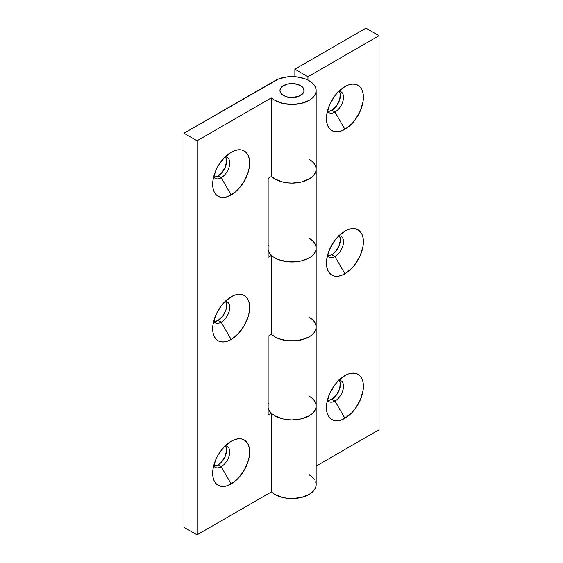 <?xml version="1.0" encoding="UTF-8"?>
<svg xmlns="http://www.w3.org/2000/svg" width="563" height="563" viewBox="0 0 563 563"><rect width="100%" height="100%" fill="white"/><g stroke="black" fill="none" stroke-linecap="round" stroke-linejoin="round"><path stroke-width="0.84" d="M338.933 379.807L340.207 382.622L339.721 388.597L336.575 394.832L331.839 399.23L334.964 401.032L344.922 418.274A26.144 15.095 -60 0 1 326.434 407.598A26.144 15.095 -60 0 1 344.922 375.584L337.842 381.292L334.647 385.113L329.552 393.945L326.786 403.235L326.786 411.56L327.842 414.959L329.552 417.662L331.846 419.569L334.647 420.603L337.842 420.73L341.312 419.949L344.922 418.274L351.995 412.566L355.19 408.745L360.292 399.913L363.051 390.623L363.051 382.298L361.995 378.899L360.292 376.197L357.991 374.289L355.19 373.255L351.995 373.121L348.525 373.909L344.922 375.584A26.144 15.095 -60 0 1 363.402 386.253A26.144 15.095 -60 0 1 344.922 418.274L334.964 401.032A12.062 6.967 120 0 0 343.247 388.773A12.062 6.967 120 0 0 338.954 380.173A12.062 6.967 -60 0 1 340.995 380.736A12.062 6.967 -60 0 1 342.846 390.398A12.062 6.967 -60 0 1 334.964 401.032L331.839 399.23A12.062 6.967 120 0 0 339.229 380.187M338.933 235.32L339.721 236.566L340.369 239.958L338.933 246.263L335.105 252.104L331.839 254.736L334.964 256.545L344.922 273.78A26.144 15.095 -60 0 1 326.434 263.111A26.144 15.095 -60 0 1 344.922 231.09L337.842 236.805L334.647 240.619L329.552 249.451L326.786 258.741L326.786 267.073L327.842 270.465L329.552 273.168L331.846 275.075L334.647 276.116L337.842 276.243L341.312 275.455L344.922 273.78L351.995 268.072L355.19 264.258L360.292 255.426L363.051 246.137L363.051 237.804L361.995 234.412L360.292 231.703L357.991 229.795L355.19 228.761L351.995 228.634L348.525 229.422L344.922 231.09A26.144 15.095 -60 0 1 363.402 241.766A26.144 15.095 -60 0 1 344.922 273.78L334.964 256.545A12.062 6.967 120 0 0 343.247 244.286A12.062 6.967 120 0 0 338.954 235.679A12.062 6.967 -60 0 1 340.995 236.242A12.062 6.967 -60 0 1 342.846 245.911A12.062 6.967 -60 0 1 334.964 256.545L331.839 254.736A12.062 6.967 120 0 0 339.229 235.7M338.933 90.826L340.207 93.641L339.721 99.616L336.575 105.851L331.839 110.249L334.964 112.051L344.922 129.293A26.144 15.095 -60 0 1 326.434 118.617A26.144 15.095 -60 0 1 344.922 86.603L337.842 92.311L334.647 96.132L329.552 104.964L326.786 114.254L326.786 122.579L327.842 125.978L329.552 128.681L331.846 130.588L334.647 131.622L337.842 131.749L341.312 130.968L344.922 129.293L351.995 123.586L355.19 119.764L360.292 110.932L363.051 101.643L363.051 93.317L361.995 89.918L360.292 87.216L357.991 85.309L355.19 84.274L351.995 84.14L348.525 84.929L344.922 86.603A26.144 15.095 -60 0 1 363.402 97.272A26.144 15.095 -60 0 1 344.922 129.293L334.964 112.051A12.062 6.967 120 0 0 343.247 99.792A12.062 6.967 120 0 0 338.954 91.192A12.062 6.967 -60 0 1 340.995 91.755A12.062 6.967 -60 0 1 342.846 101.417A12.062 6.967 -60 0 1 334.964 112.051L331.839 110.249A12.062 6.967 120 0 0 339.229 91.206M309.087 317.194L312.085 319.305L309.087 317.194A24.132 13.934 180 0 1 316.153 327.047A24.132 13.934 180 0 1 301.254 339.918A24.132 13.934 180 0 1 274.962 336.899A24.132 13.934 180 0 1 271.45 334.331L268.136 336.245L268.136 415.184L271.45 413.27A24.132 13.934 180 0 0 274.962 415.846A24.132 13.934 180 0 1 271.45 413.27L271.45 491.886A24.132 13.934 0 0 0 274.962 494.462L274.962 415.846L271.957 413.735L269.726 411.321L268.136 407.964A24.132 13.934 0 0 0 274.962 415.846A24.132 13.934 0 0 0 301.254 418.865A24.132 13.934 0 0 0 316.153 405.993L315.688 403.277L314.316 400.659L312.085 398.252L309.087 396.141A24.132 13.934 180 0 1 316.153 405.993A24.132 13.934 180 0 1 301.254 418.865A24.132 13.934 180 0 1 274.962 415.846L274.962 336.899L274.962 415.846L282.788 418.865L287.313 419.653L292.021 419.921L301.254 418.865L309.087 415.846L312.085 413.735L314.316 411.321L315.688 408.71L316.153 405.993L315.688 408.71L314.316 411.321L312.085 413.735L309.087 415.846L301.254 418.865L292.021 419.921L287.313 419.653L282.788 418.865L274.962 415.846L274.962 494.462A24.132 13.934 0 0 0 301.254 497.481A24.132 13.934 0 0 0 316.153 484.609L315.688 481.893M309.087 159.308L312.085 161.419L309.087 159.308A24.132 13.934 180 0 1 316.153 169.16L315.688 171.877L314.316 174.488L312.085 176.902L309.087 179.013L301.254 182.032L292.021 183.088L287.313 182.82L282.788 182.032L274.962 179.013A24.132 13.934 0 0 1 271.45 176.437L271.45 97.821A24.132 13.934 0 0 0 274.962 100.397L282.788 103.416L292.021 104.472L301.254 103.416L309.087 100.397L312.085 98.286L314.316 95.872L315.688 93.261L316.153 90.544L315.688 87.828L314.316 85.21L312.085 82.803L309.087 80.692A24.132 13.934 180 0 1 316.153 90.544A24.132 13.934 180 0 1 301.254 103.416A24.132 13.934 180 0 1 274.962 100.397A24.132 13.934 180 0 1 271.45 97.821L197.036 140.785L197.036 534.85L183.953 527.299L197.036 534.85L197.036 140.785L183.953 133.234L183.953 527.299L183.953 133.234L274.962 80.692A24.132 13.934 180 0 1 309.087 80.692L305.428 78.961L296.729 76.878L287.313 76.878L278.615 78.961L183.953 133.234L197.036 140.785L271.45 97.821L271.45 176.437L268.136 178.351L268.136 257.298L271.45 255.384A24.132 13.934 180 0 0 274.962 257.953L271.957 255.841L269.726 253.434L268.136 250.071A24.132 13.934 0 0 0 274.962 257.953A24.132 13.934 0 0 0 301.254 260.972A24.132 13.934 0 0 0 316.153 248.1L315.688 245.384L314.316 242.773L312.085 240.366L309.087 238.255A24.132 13.934 180 0 1 316.153 248.1A24.132 13.934 180 0 1 301.254 260.972A24.132 13.934 180 0 1 274.962 257.953L274.962 179.013L274.962 257.953L278.615 259.684L287.313 261.767L296.729 261.767L301.254 260.972L309.087 257.953L312.085 255.841L314.316 253.434L315.688 250.824L316.153 248.1L315.688 250.824L314.316 253.434L312.085 255.841L309.087 257.953L301.254 260.972L296.729 261.767L287.313 261.767L278.615 259.684L274.962 257.953L274.962 336.899L271.45 334.331A24.132 13.934 0 0 0 274.962 336.899A24.132 13.934 0 0 0 301.254 339.918A24.132 13.934 0 0 0 316.153 327.047L315.688 329.763L314.316 332.381L312.085 334.788L309.087 336.899L301.254 339.918L296.729 340.714L287.313 340.714L278.615 338.63L274.962 336.899L274.962 257.953A24.132 13.934 180 0 1 271.45 255.384L271.45 334.331A24.132 13.934 0 0 0 274.962 336.899L278.615 338.63L287.313 340.714L296.729 340.714L305.428 338.63L309.087 336.899L312.085 334.788L314.316 332.381L315.688 329.763L316.153 327.047L315.688 324.33L316.153 327.047L316.153 169.16A24.132 13.934 180 0 1 301.254 182.032A24.132 13.934 180 0 1 274.962 179.013A24.132 13.934 180 0 1 271.45 176.437A24.132 13.934 0 0 0 274.962 179.013L271.45 176.437L268.136 178.351L268.136 257.298L271.45 255.384L271.45 334.331L268.136 336.245L268.136 415.184L271.45 413.27L271.45 491.886A24.132 13.934 0 0 0 274.962 494.462L282.788 497.481L287.313 498.269L292.021 498.536L301.254 497.481L309.087 494.462L312.085 492.351L314.316 489.937L315.688 487.326L316.153 484.609L316.153 327.047M294.864 69.2L307.947 76.751L379.047 35.701L365.964 28.15L294.864 69.2L294.864 76.709L294.864 69.2L307.947 76.751L379.047 35.701L379.047 429.766L316.153 466.08L379.047 429.766L379.047 35.701L365.964 28.15L294.864 69.2M307.947 80.073L307.947 76.751L307.947 80.073M327.575 400.37A12.062 6.967 120 0 0 331.839 399.23L328.574 400.363L327.096 400.307M327.575 255.883A12.062 6.967 120 0 0 331.839 254.736L330.171 255.511L327.096 255.813M327.575 111.39A12.062 6.967 120 0 0 331.839 110.249L328.574 111.383L327.096 111.326M268.354 403.277L268.136 404.023M268.354 245.384L268.136 246.13M312.085 319.305L314.316 321.712L315.688 324.33M312.085 161.419L314.316 163.826L315.688 166.444L316.153 169.16L315.688 166.444M334.964 112.051A12.062 6.967 -60 0 1 328.933 112.649A12.062 6.967 -60 0 1 327.42 111.157A12.062 6.967 120 0 0 334.964 112.051M334.964 256.545A12.062 6.967 -60 0 1 328.933 257.143A12.062 6.967 -60 0 1 327.42 255.651A12.062 6.967 120 0 0 334.964 256.545M334.964 401.032A12.062 6.967 -60 0 1 328.933 401.63A12.062 6.967 -60 0 1 327.42 400.138A12.062 6.967 120 0 0 334.964 401.032M225.172 445.481L226.446 448.296L226.615 450.126L225.172 456.431L221.343 462.272L218.078 464.904L221.21 466.713L231.161 483.948A26.144 15.095 -60 0 1 212.68 473.279A26.144 15.095 -60 0 1 231.161 441.258L224.088 446.966L218.092 455.059L215.791 459.619L213.032 468.909L213.032 477.234L214.088 480.633L215.791 483.335L218.092 485.243L220.893 486.284L224.088 486.411L227.558 485.623L234.771 481.456L238.233 478.24L244.236 470.154L248.241 460.914L249.296 456.304L249.296 447.972L248.241 444.58L246.531 441.871L244.236 439.963L241.436 438.929L238.233 438.802L234.771 439.59L231.161 441.258A26.144 15.095 -60 0 1 249.648 451.934A26.144 15.095 -60 0 1 231.161 483.948L221.21 466.713A12.062 6.967 120 0 0 229.493 454.447A12.062 6.967 120 0 0 225.2 445.847A12.062 6.967 -60 0 1 227.241 446.41A12.062 6.967 -60 0 1 229.092 456.079A12.062 6.967 -60 0 1 221.21 466.713L218.078 464.904A12.062 6.967 120 0 0 225.474 445.861M225.172 300.994L225.96 302.24L226.615 305.639L225.96 309.784L222.821 316.019L218.078 320.41L221.21 322.219L231.161 339.461A26.144 15.095 -60 0 1 212.68 328.785A26.144 15.095 -60 0 1 231.161 296.771L224.088 302.479L220.893 306.293L215.791 315.132L213.032 324.415L213.032 332.747L214.088 336.146L215.791 338.849L218.092 340.756L220.893 341.79L224.088 341.917L227.558 341.129L231.161 339.461L238.233 333.753L244.236 325.66L248.241 316.42L249.296 311.811L249.296 303.485L248.241 300.086L246.531 297.384L244.236 295.476L241.436 294.435L238.233 294.308L234.771 295.096L231.161 296.771A26.144 15.095 -60 0 1 249.648 307.44A26.144 15.095 -60 0 1 231.161 339.461L221.21 322.219A12.062 6.967 120 0 0 229.493 309.96A12.062 6.967 120 0 0 225.2 301.36A12.062 6.967 -60 0 1 227.241 301.916A12.062 6.967 -60 0 1 229.092 311.585A12.062 6.967 -60 0 1 221.21 322.219L218.078 320.41A12.062 6.967 120 0 0 225.474 301.374M225.172 156.5L226.446 159.315L226.615 161.145L225.172 167.45L221.343 173.291L218.078 175.923L221.21 177.732L231.161 194.967A26.144 15.095 -60 0 1 212.68 184.298A26.144 15.095 -60 0 1 231.161 152.277L224.088 157.985L218.092 166.078L215.791 170.638L213.032 179.928L213.032 188.253L214.088 191.652L215.791 194.355L218.092 196.262L220.893 197.303L224.088 197.43L227.558 196.642L234.771 192.476L238.233 189.259L244.236 181.173L248.241 171.933L249.296 167.324L249.296 158.991L248.241 155.599L246.531 152.89L244.236 150.983L241.436 149.948L238.233 149.821L234.771 150.61L231.161 152.277A26.144 15.095 -60 0 1 249.648 162.953A26.144 15.095 -60 0 1 231.161 194.967L221.21 177.732A12.062 6.967 120 0 0 229.493 165.466A12.062 6.967 120 0 0 225.2 156.866A12.062 6.967 -60 0 1 227.241 157.429A12.062 6.967 -60 0 1 229.092 167.098A12.062 6.967 -60 0 1 221.21 177.732L218.078 175.923A12.062 6.967 120 0 0 225.474 156.88M283.492 95.471A12.062 6.967 180 0 1 279.959 90.544A12.062 6.967 180 0 1 287.404 84.105A12.062 6.967 180 0 1 300.558 85.618L303.168 87.877L304.09 90.544L303.858 91.903L302.057 94.415L298.728 96.336L292.021 97.512L287.404 96.977L283.492 95.471L280.874 93.212L280.191 91.903L279.959 90.544L280.874 87.877L283.492 85.618L287.404 84.105L294.379 83.711L300.558 85.618A12.062 6.967 180 0 1 304.09 90.544A12.062 6.967 180 0 1 296.638 96.977A12.062 6.967 180 0 1 283.492 95.471A12.062 6.967 180 0 1 279.959 90.544A12.062 6.967 180 0 1 287.404 84.105A12.062 6.967 180 0 1 300.558 85.618A12.062 6.967 180 0 1 304.09 90.544A12.062 6.967 180 0 1 296.638 96.977A12.062 6.967 180 0 1 283.492 95.471L287.404 96.977L292.021 97.512L298.728 96.336L303.168 93.212L303.858 91.903L303.858 89.186L302.057 86.674L300.558 85.618L296.638 84.105L292.021 83.577L287.404 84.105L281.993 86.674L280.191 89.186L279.959 90.544L280.874 93.212L283.492 95.471M316.153 169.16L315.688 171.877L314.316 174.488L312.085 176.902L309.087 179.013L301.254 182.032L292.021 183.088L287.313 182.82L282.788 182.032L274.962 179.013L274.962 100.397L274.962 179.013A24.132 13.934 0 0 0 301.254 182.032A24.132 13.934 0 0 0 316.153 169.16L316.153 90.544M314.316 479.275L312.085 476.868L309.087 474.757M197.036 534.85L271.45 491.886L197.036 534.85M213.82 466.044A12.062 6.967 120 0 0 218.078 464.904L216.417 465.678L213.342 465.981M213.82 321.557A12.062 6.967 120 0 0 218.078 320.41L214.813 321.55L213.342 321.487M213.82 177.064A12.062 6.967 120 0 0 218.078 175.923L216.417 176.698L213.342 177M309.087 396.141L312.085 398.252M315.688 403.277L316.153 405.993M309.087 238.255L312.085 240.366M315.688 245.384L316.153 248.1M221.21 177.732A12.062 6.967 -60 0 1 215.179 178.33A12.062 6.967 -60 0 1 213.666 176.838A12.062 6.967 120 0 0 221.21 177.732M221.21 322.219A12.062 6.967 -60 0 1 215.179 322.817A12.062 6.967 -60 0 1 213.666 321.325A12.062 6.967 120 0 0 221.21 322.219M221.21 466.713A12.062 6.967 -60 0 1 215.179 467.304A12.062 6.967 -60 0 1 213.666 465.819A12.062 6.967 120 0 0 221.21 466.713"/></g></svg>
